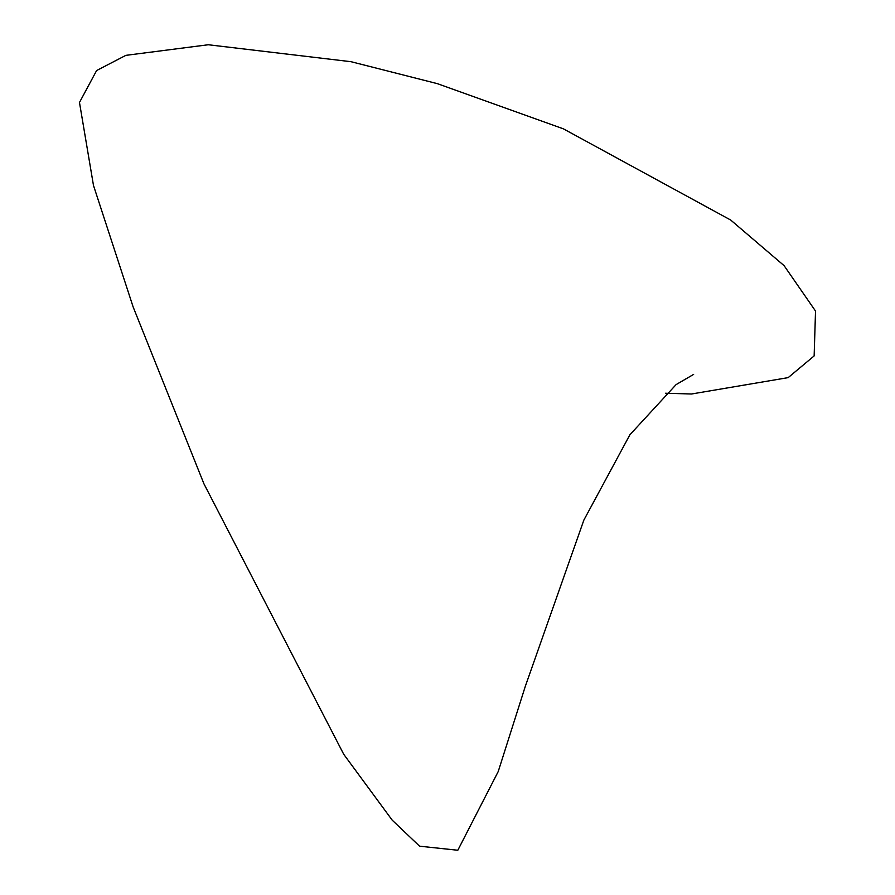<?xml version="1.0" encoding="UTF-8"?>
<svg xmlns="http://www.w3.org/2000/svg" width="895" height="895" viewBox="0 0 895 895"><rect width="100%" height="100%" fill="white"/><g stroke="black" fill="none" stroke-linecap="round" stroke-linejoin="round"><path stroke-width="1.34" d="M693.636 374.378L676.094 384.615L629.901 434.769L583.864 520.096L525.399 686.062L498.213 771.568L457.815 850.25L419.587 846.189L392.211 820.167L343.736 754.306L203.97 483.882L133.142 306.951L93.483 185.444L79.476 102.477L96.615 70.537L125.859 55.356L208.255 44.75L351.064 61.71L437.465 83.682L563.414 128.846L730.723 220.058L784.098 265.658L815.524 311.057L814.148 355.919L788.171 377.623L691.511 394.001L665.444 393.241"/></g></svg>
